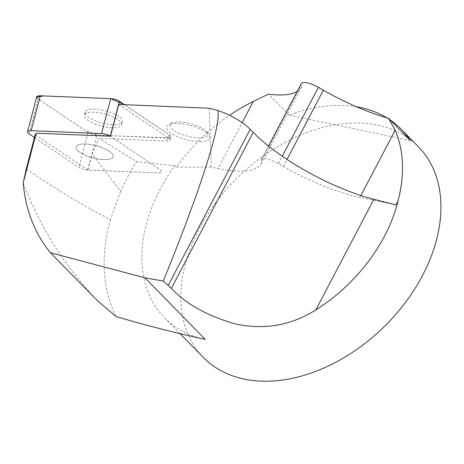 <?xml version="1.0" encoding="UTF-8"?>
<svg xmlns="http://www.w3.org/2000/svg" width="464" height="464" viewBox="0 0 464 464"><rect width="100%" height="100%" fill="white"/><g stroke="black" fill="none" stroke-linecap="round" stroke-linejoin="round"><path stroke-width="0.35" stroke-dasharray="2.32 1.74" d="M34.475 137.518L78.961 167.411A7.169 2.372 -165.3 0 0 87.737 170.062L158.102 172.933A7.169 2.372 -165.3 0 0 161.71 171.831A7.169 2.372 -165.3 0 0 160.219 169.754L110.444 136.312L160.219 169.754A7.169 2.372 14.7 0 1 161.71 171.831A7.169 2.372 14.7 0 1 158.102 172.933L87.945 170.073L35.206 134.74M87.945 170.073L92.162 153.978L99.023 138.33L136.486 161.692A188.332 130.825 135.6 0 0 120.605 191.406L92.162 153.978M26.262 168.867C53.807 187.966 81.861 204.873 110.432 219.588L120.605 191.406M203.394 357.471A150.527 104.568 135.6 0 1 199.242 228.735A150.527 104.568 135.6 0 1 418.389 146.728M205.245 339.375A150.527 104.568 135.6 0 1 164.436 317.73A150.527 104.568 135.6 0 1 174.586 165.839L176.424 167.144A150.527 104.568 135.6 0 1 229.61 115.298M356.555 106.813A150.527 104.568 135.6 0 0 289.118 115.176L268.494 94.134M386.976 117.897A150.527 104.568 135.6 0 1 390.009 119.851M395.891 204.897L359.925 197.368A102.358 31.001 27.7 0 1 283.353 166.414L278.4 163.583A15.051 4.559 -152.3 0 0 261.394 159.767A15.051 4.559 -152.3 0 0 261.267 160.898L261.684 163.119L301.693 86.907L301.275 84.686A15.051 4.559 -152.3 0 1 301.403 83.555M261.684 163.119A114.405 34.649 27.7 0 1 218.08 168.554L242.173 122.664M297.308 91.356A114.405 34.649 -152.3 0 0 301.693 86.907M174.586 165.839L136.486 161.692M116.197 316.599A188.332 130.825 135.6 0 1 110.432 219.588M97.51 300.747C64.769 266.417 40.003 227.093 23.217 182.781M209.206 108.228L211.277 167.127L218.08 168.554M289.118 115.176L410.286 140.534M211.277 167.127L176.424 167.144M206.306 132.484A22.318 7.383 14.7 0 1 209.113 135.285A22.318 7.383 14.7 0 1 209.305 135.592A22.318 7.383 14.7 0 1 185.989 139.531A22.318 7.383 14.7 0 1 168.676 124.694A22.318 7.383 14.7 0 1 186.719 124.561A22.318 7.383 14.7 0 1 206.306 132.484M118.79 104.452L168.565 137.901A7.169 2.372 14.7 0 1 170.056 139.977A7.169 2.372 14.7 0 1 166.448 141.073L99.023 138.33M76.444 146.305A19.117 6.322 -165.3 0 0 76.142 146.966A19.117 6.322 -165.3 0 0 93.032 157.928A19.117 6.322 -165.3 0 0 113.129 156.658A19.117 6.322 -165.3 0 0 110.113 151.803A19.117 6.322 -165.3 0 0 91.089 144.6A19.117 6.322 -165.3 0 0 76.444 146.305A19.117 6.322 14.7 0 1 97.283 145.98A19.117 6.322 14.7 0 1 113.129 156.658A19.117 6.322 14.7 0 1 93.032 157.928A19.117 6.322 14.7 0 1 76.142 146.966A19.117 6.322 14.7 0 1 76.444 146.305M118.459 119.95A19.117 6.322 14.7 0 1 121.475 124.799A19.117 6.322 14.7 0 1 101.378 126.075A19.117 6.322 14.7 0 1 84.489 115.113A19.117 6.322 14.7 0 1 98.403 112.584A19.117 6.322 14.7 0 1 118.459 119.95M207.304 132.605A19.476 6.444 -165.3 0 0 207.135 132.339A19.476 6.444 -165.3 0 0 190.547 123.668A19.476 6.444 -165.3 0 0 171.842 123.093A19.476 6.444 -165.3 0 0 186.951 136.045A19.476 6.444 -165.3 0 0 207.304 132.605M36.697 96.901L39.956 100.154L85.393 130.686L98.786 135.239L169.482 137.866L169.841 135.198L124.48 104.69L169.366 134.85A7.169 2.372 14.7 0 1 170.856 136.926A7.169 2.372 14.7 0 1 167.249 138.028L96.877 135.157A7.169 2.372 14.7 0 1 88.108 132.507L38.193 98.965A7.169 2.372 14.7 0 1 36.702 96.889M85.585 111.401A19.117 6.322 14.7 0 1 106.424 111.076A19.117 6.322 14.7 0 1 122.27 121.754A19.117 6.322 14.7 0 1 102.173 123.024A19.117 6.322 14.7 0 1 85.283 112.062A19.117 6.322 14.7 0 1 85.585 111.401M359.925 197.368L360.905 195.501M283.353 166.414L287.025 159.419M278.4 163.583L282.269 156.211M261.267 160.898L301.275 84.686M167.249 138.028L166.448 141.073M168.565 137.901L169.366 134.85M87.737 170.062L96.877 135.157M29.046 133.87L38.193 98.965M88.108 132.507L78.961 167.411M164.436 317.73L180.096 333.703M268.569 146.09L261.394 159.767M170.856 136.926L170.056 139.977M122.27 121.754L121.475 124.799M85.283 112.062L84.489 115.113M171.842 123.093L168.676 124.694M207.135 132.339L209.113 135.285"/><path stroke-width="0.7" d="M390.009 119.851A150.527 104.568 135.6 0 1 401.186 129.178A150.527 104.568 135.6 0 1 410.286 140.534L388.53 118.337L395.16 130.256A150.527 104.568 135.6 0 1 398.071 200.738L395.891 204.897L373.88 199.288A102.358 31.001 -152.3 0 1 253.228 132.402L250.195 129.311A30.108 9.118 -152.3 0 0 217.581 110.449C222.36 121.44 200.628 189.666 163.258 281.022L144.89 277.803L50.443 252.735C34.672 233.438 25.59 210.151 23.2 182.868L36.209 133.214L110.304 136.213A7.169 2.372 -165.3 0 0 101.535 133.562L31.163 130.697A7.169 2.372 -165.3 0 0 27.556 131.793A7.169 2.372 -165.3 0 0 29.046 133.87L34.475 137.518M217.581 110.449L209.206 108.228L118.79 104.452L110.444 136.312M23.2 182.868L26.262 168.867L35.206 134.74L36.209 133.214M401.186 129.178L418.389 146.728A150.527 104.568 135.6 0 1 436.502 239.94A150.527 104.568 135.6 0 1 332.613 363.904A150.527 104.568 135.6 0 1 203.394 357.471L180.096 333.703M373.88 199.288L315.816 309.882C356.404 284.525 388.037 242.544 398.071 200.738M315.816 309.882C291.224 325.392 264.642 330.13 236.066 324.081C207.93 316.216 186.354 304.309 171.344 288.359L163.258 281.022M229.61 115.298A150.527 104.568 135.6 0 1 253.315 101.442L268.494 94.134A114.405 34.649 -152.3 0 0 297.308 91.356M356.555 106.813A150.527 104.568 135.6 0 1 386.976 117.897M144.89 277.803L205.245 339.375C176.871 333.285 147.187 325.693 116.197 316.599L97.51 300.747L50.443 252.735M388.53 118.337A102.358 31.001 27.7 0 1 323.362 90.202L318.414 87.371A15.051 4.559 -152.3 0 0 301.403 83.555L268.569 146.09M27.556 131.793L36.702 96.889A7.169 2.372 14.7 0 1 40.31 95.793L110.676 98.658A7.169 2.372 14.7 0 1 119.451 101.309L124.48 104.69L110.664 98.658L43.865 95.938L36.697 96.901M242.173 122.664L253.315 101.442M250.195 129.311L168.316 285.267M253.228 132.402L171.344 288.359M360.905 195.501L395.16 130.256M287.025 159.419L323.362 90.202M282.269 156.211L318.414 87.371M101.535 133.562L110.676 98.658M40.31 95.793L31.163 130.697M119.451 101.309L110.304 136.213"/></g></svg>

